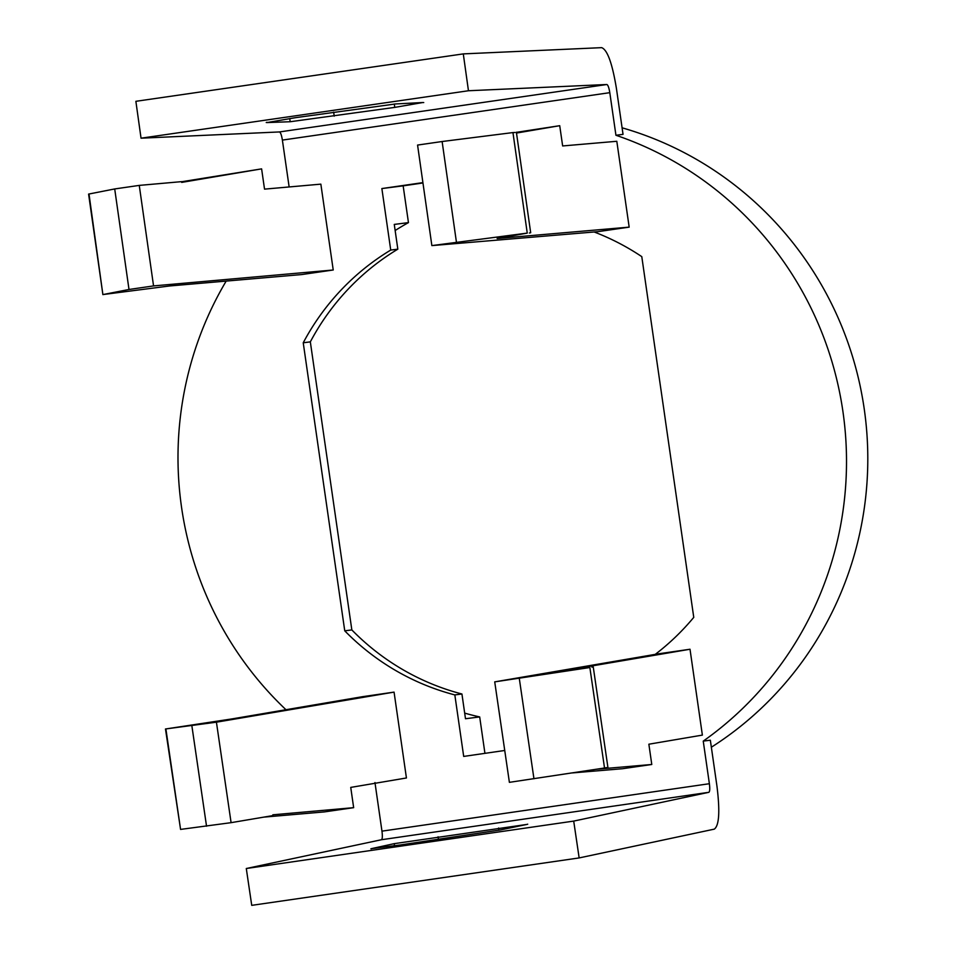 <?xml version="1.0" encoding="UTF-8"?>
<svg xmlns="http://www.w3.org/2000/svg" width="953" height="953" viewBox="0 0 953 953"><rect width="100%" height="100%" fill="white"/><g stroke="black" fill="none" stroke-linecap="round" stroke-linejoin="round"><path stroke-width="1.43" d="M400.01 845.013L371.575 848.611L394.208 843.655L526.771 824.452L500.087 830.003L400.01 845.013M370.884 848.813L371.61 848.813M527.724 824.19L526.771 824.452M289.14 186.955L282.386 140.091L609.801 92.667L615.936 135.266A341.865 334.134 82.7 0 1 842.94 411.625A341.865 334.134 82.7 0 1 703.243 741.112L710.342 740.207L716.954 786.154C720.075 811.325 719.181 825.643 714.274 829.146L579.15 857.926L251.735 905.35L246.291 868.517L381.426 839.736L708.841 792.312L573.706 821.093L579.15 857.926M394.065 692.116L362.593 696.679L232.091 718.896L165.893 728.938L180.57 829.408L231.091 822.665L272.951 815.577L272.844 814.815L353.658 807.667L350.74 787.404L406.431 777.97L394.065 692.116L216.426 722.183L231.091 822.665M374.958 782.532L381.962 831.147C382.594 836.174 382.415 839.045 381.426 839.736M263.683 817.138L324.365 811.908L353.658 807.667M216.426 722.183L165.477 728.974L180.57 829.408M191.863 725.745L206.539 826.215M703.243 741.112L709.377 783.711C710.009 788.75 709.83 791.609 708.841 792.312M333.228 269.997L153.552 285.912L129 289.474L103.293 294.513L169.705 285.96L301.756 274.559L333.228 269.997L320.851 184.143L264.529 189.135L261.61 168.872L181.701 182.392L181.594 181.642L139.257 185.394L114.705 188.944L88.593 194.09L102.888 294.62L88.998 193.995M285.971 709.723A341.865 334.134 82.7 0 1 226.183 281.087M504.745 750.476L463.694 756.42L454.831 694.916A243.003 237.523 82.7 0 1 344.748 630.826L303.233 342.782A243.003 237.523 82.7 0 1 390.73 250.067L397.83 249.162L394.268 224.42L408.456 222.609L403.155 185.847L381.867 188.563L390.73 250.067M381.867 188.563L422.906 182.619M594.16 231.984A243.003 237.523 82.7 0 1 641.786 256.643L693.76 617.365A243.003 237.523 82.7 0 1 655.259 654.366M629.171 227.136L497.121 238.524L527.247 233.104L431.864 245.6L597.71 231.686L629.171 227.136L616.805 141.282L562.651 145.952L559.721 125.689L516.395 132.336M690.008 649.243L559.506 671.46L589.859 667.529L494.726 681.871L658.535 653.806L690.008 649.243L702.373 735.108L648.862 744.21L651.781 764.485L596.161 769.274M607.919 767.451L593.254 666.969L591.944 667.136M589.859 667.529L604.524 767.999L606.608 767.606M604.524 767.999L509.39 782.342L494.726 681.871M519.278 678.31L533.954 778.792M651.781 764.485L622.488 768.726L572.241 772.931M129 289.474L114.705 188.944M153.552 285.912L139.257 185.394M295.204 117.719L266.947 122.58L290.177 121.734L394.768 107.391L422.739 102.531L395.459 103.96L295.204 117.719M266.232 122.532L266.911 122.282M423.74 102.567L422.739 102.531M454.831 694.916L461.931 693.998A243.003 237.523 82.7 0 1 351.836 629.921L310.333 341.865A243.003 237.523 82.7 0 1 397.83 249.162M461.931 693.998L465.493 718.741L479.693 716.93A266.292 260.276 82.7 0 1 464.683 713.118M181.618 181.749L261.61 168.872M516.383 132.217L530.678 232.735L529.38 233.008M527.247 233.104L512.952 132.574L515.085 132.479M431.864 245.6L417.569 145.07L442.121 141.52L456.416 242.038M516.502 133.051L559.721 125.689M246.291 868.517L573.706 821.093M512.952 132.574L442.121 141.52M344.748 630.826L351.836 629.921M310.333 341.865L303.233 342.782M609.801 92.667C608.979 87.652 607.99 84.936 606.847 84.507L468.459 90.749L463.289 53.892L135.874 101.316L141.044 138.185L468.459 90.749M282.386 140.091C281.564 135.088 280.575 132.372 279.432 131.943L606.847 84.507M141.044 138.185L279.432 131.943M615.936 135.266L623.036 134.361L616.412 88.403C612.291 63.374 607.371 49.782 601.665 47.65L463.289 53.892M403.155 185.847L422.953 182.976M395.138 230.519A266.292 260.276 82.7 0 1 408.456 222.609M479.693 716.93L484.934 753.346M622.095 127.809A341.865 334.134 82.7 0 1 864.228 408.908A341.865 334.134 82.7 0 1 711.355 747.223M394.53 845.799L394.208 843.655M438.463 839.438L438.07 836.77M498.943 830.218L498.61 828.002M381.962 831.147L709.377 783.711M289.724 118.517L290.177 121.734M333.657 112.144L334.229 116.159M394.304 104.044L394.768 107.391"/></g></svg>
